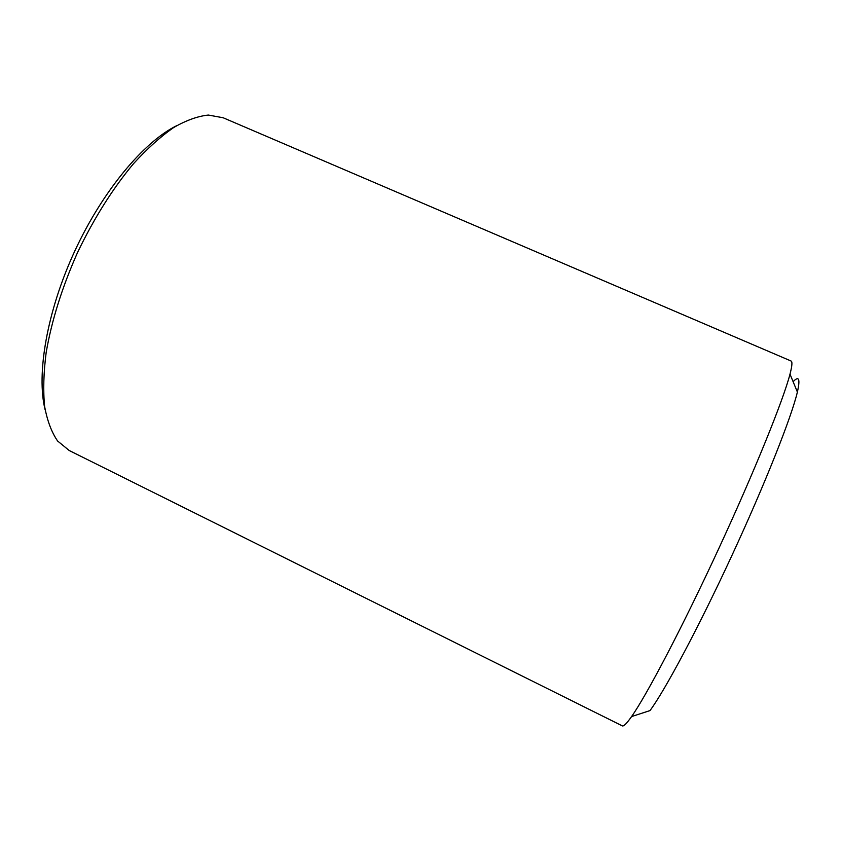<?xml version="1.0" encoding="UTF-8"?>
<svg xmlns="http://www.w3.org/2000/svg" width="841" height="841" viewBox="0 0 841 841"><rect width="100%" height="100%" fill="white"/><g stroke="black" fill="none" stroke-linecap="round" stroke-linejoin="round"><path stroke-width="1.26" d="M791.055 361.01C792.485 361.556 792.138 365.93 790.004 374.129C783.465 399.591 754.65 471.023 718.592 548.952C682.545 626.881 646.75 695.087 631.58 716.564C626.713 723.491 623.602 726.592 622.266 725.857L69.193 450.503L57.598 440.999C51.585 432.263 47.254 420.742 44.615 406.445C43.08 390.645 43.595 372.679 46.16 352.558C51.669 320.547 62.15 287.159 77.593 252.405C94.087 218.134 112.747 188.531 133.572 163.606C147.259 148.626 160.61 136.599 173.645 127.548C186.25 120.295 197.835 116.142 208.389 115.059L223.128 117.751L791.055 361.01M631.58 716.564L649.998 710.592C665.073 690.251 698.787 627.123 732.059 555.186C765.352 483.249 791.633 416.684 797.384 392.032C800.359 378.944 798.939 375.507 793.126 381.709M176.536 125.761C143.727 141.908 102.581 190.939 74.754 251.091C46.928 311.233 36.195 374.34 45.13 409.798M797.384 392.032L790.004 374.129"/></g></svg>
